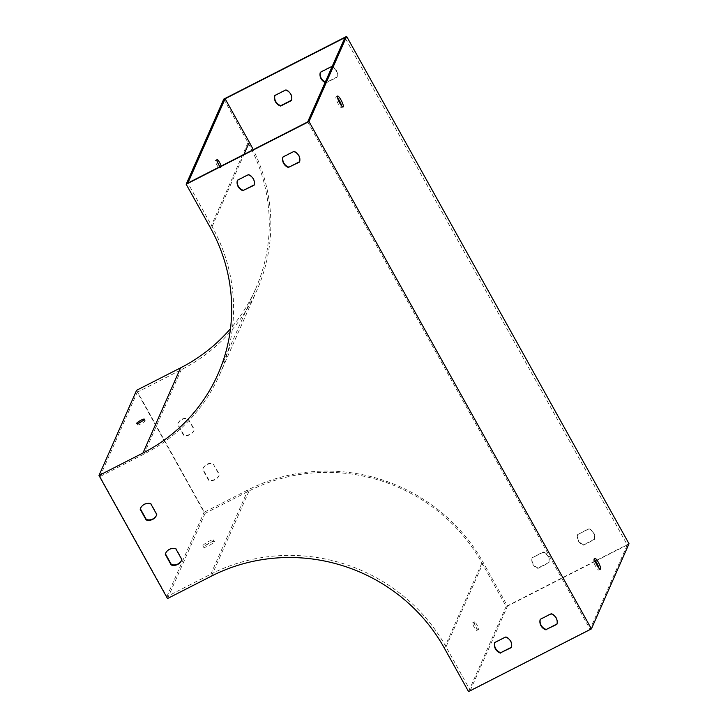 <?xml version="1.0" encoding="UTF-8"?>
<svg xmlns="http://www.w3.org/2000/svg" width="728" height="728" viewBox="0 0 728 728"><rect width="100%" height="100%" fill="white"/><g stroke="black" fill="none" stroke-linecap="round" stroke-linejoin="round"><path stroke-width="0.55" stroke-dasharray="3.64 2.73" d="M307.698 121.904L590.08 629.247L627.309 544.944L344.926 37.601M598.989 568.25A6.097 1.283 -117 0 1 599.089 569.833A6.097 1.283 -117 0 1 598.935 570.015A6.097 1.283 -117 0 1 595.504 566.075A6.097 1.283 -117 0 1 593.393 559.15A6.097 1.283 -117 0 1 594.849 560.132M337.528 97.825A6.097 1.283 63 0 0 336.072 96.842A6.097 1.283 63 0 0 338.183 103.758A6.097 1.283 63 0 0 341.614 107.698A6.097 1.283 63 0 0 341.769 107.526A6.097 1.283 63 0 0 341.669 105.942M590.08 629.247L470.27 690.399L446.036 646.874A174.174 167.831 -156.2 0 0 210.829 574.174L166.849 596.623L100.009 476.54L143.989 454.09A174.174 167.831 -156.2 0 0 219.774 374.347A174.174 167.831 -156.2 0 0 212.112 226.59L187.879 183.056M220.02 166.657A4.35 0.919 63 0 0 221.012 167.294A4.35 0.919 63 0 0 221.121 167.167A4.35 0.919 63 0 0 221.066 166.121M223.778 99.099L248.011 142.633A172.427 166.157 23.8 0 1 255.601 288.916A172.427 166.157 23.8 0 1 230.476 328.701M217.545 162.38A4.35 0.919 63 0 0 215.534 160.315A4.35 0.919 63 0 0 216.698 164.61A4.35 0.919 63 0 0 219.492 168.068A4.35 0.919 63 0 0 219.601 167.95A4.35 0.919 63 0 0 219.001 165.238M629.01 543.743L506.169 606.442L481.936 562.917A172.427 166.157 -156.2 0 0 249.085 490.945L205.096 513.395L136.591 390.308M167.495 598.553L205.096 513.395M214.351 541.65A6.097 1.001 -29.1 0 0 214.369 541.395A6.097 1.001 -29.1 0 0 209.127 543.17A6.097 1.001 -29.1 0 0 203.74 547.074A6.097 1.001 -29.1 0 0 203.722 547.329A6.097 1.001 -29.1 0 0 208.963 545.554A6.097 1.001 -29.1 0 0 214.351 541.65M166.849 596.623L204.077 512.321L137.237 392.237L181.217 369.788A174.174 167.831 -156.2 0 0 257.002 290.044A174.174 167.831 -156.2 0 0 253.235 149.704M595.213 561.324L507.498 606.096L483.265 562.562A174.174 167.831 -156.2 0 0 248.057 489.871L204.077 512.321M202.903 545.572A6.097 1.001 150.9 0 1 208.299 541.668A6.097 1.001 150.9 0 1 213.541 539.894A6.097 1.001 150.9 0 1 208.699 543.734A6.097 1.001 150.9 0 1 202.885 545.827A6.097 1.001 150.9 0 1 202.903 545.572M213.277 464.118L219.246 474.838A8.709 8.39 23.8 0 1 208.627 480.262L202.657 469.542A8.709 8.39 23.8 0 1 213.277 464.118L219.428 474.41A8.709 8.39 23.8 0 1 208.818 479.834L202.848 469.114A8.709 8.39 23.8 0 1 213.468 463.691M325.125 82.446A8.709 8.39 -156.2 0 0 326.153 82.837L336.982 77.314A8.709 8.39 -156.2 0 0 331.904 67.094M577.623 534.643A8.709 8.39 -156.2 0 0 583.474 545.154L594.303 539.63A8.709 8.39 -156.2 0 0 588.452 529.12L577.623 534.643L588.643 528.692A8.709 8.39 23.8 0 1 594.485 539.202L583.656 544.726A8.709 8.39 23.8 0 1 577.814 534.225M627.309 544.944L595.604 561.124M532.123 557.866A8.709 8.39 -156.2 0 0 537.974 568.377L548.803 562.844A8.709 8.39 -156.2 0 0 542.952 552.343L532.123 557.866L543.143 551.915A8.709 8.39 23.8 0 1 548.994 562.425L538.156 567.949A8.709 8.39 23.8 0 1 532.314 557.439M188.215 419.091L194.176 429.811A8.709 8.39 23.8 0 1 183.565 435.226L177.596 424.506A8.709 8.39 23.8 0 1 188.215 419.091L194.367 429.384A8.709 8.39 23.8 0 1 183.747 434.798L177.787 424.078A8.709 8.39 23.8 0 1 188.397 418.664M320.393 72.29A8.709 8.39 23.8 0 1 320.493 71.908L331.322 66.375A8.709 8.39 23.8 0 1 337.164 76.886L326.335 82.41A8.709 8.39 23.8 0 1 325.307 82.018M274.893 95.514A8.709 8.39 23.8 0 1 274.993 95.131L285.822 89.599A8.709 8.39 23.8 0 1 291.673 100.109L291.582 100.155M181.591 560.223A8.709 8.39 -156.2 0 0 182.009 559.14L176.049 548.421A8.709 8.39 -156.2 0 0 165.666 553.189M282.974 157.021A8.709 8.39 23.8 0 1 283.074 156.638L293.903 151.106A8.709 8.39 23.8 0 1 299.754 161.616L299.663 161.662M540.294 619.328A8.709 8.39 23.8 0 1 540.394 618.955L551.223 613.422A8.709 8.39 23.8 0 1 557.075 623.932L556.984 623.978M494.794 642.551A8.709 8.39 23.8 0 1 494.894 642.169L505.723 636.645A8.709 8.39 23.8 0 1 511.575 647.156L511.484 647.201M237.474 180.244A8.709 8.39 23.8 0 1 237.574 179.862L248.403 174.329A8.709 8.39 23.8 0 1 254.254 184.839L254.163 184.885M156.529 515.197A8.709 8.39 -156.2 0 0 156.948 514.114L150.987 503.394A8.709 8.39 -156.2 0 0 140.604 508.162M470.27 690.399L507.498 606.096M468.559 691.6L506.169 606.442M100.009 476.54L137.237 392.237M472.745 622.749A4.35 0.919 -117 0 1 472.854 622.631A4.35 0.919 -117 0 1 475.648 626.089A4.35 0.919 -117 0 1 476.813 630.384A4.35 0.919 -117 0 1 474.183 627.254A4.35 0.919 -117 0 1 472.745 622.749M474.256 621.976A4.35 0.919 63 0 0 475.703 626.471A4.35 0.919 63 0 0 478.332 629.611A4.35 0.919 63 0 0 477.168 625.316A4.35 0.919 63 0 0 474.365 621.858A4.35 0.919 63 0 0 474.256 621.976M137.583 424.715A4.35 0.719 -29.1 0 0 137.565 424.897A4.35 0.719 -29.1 0 0 141.314 423.632A4.35 0.719 -29.1 0 0 145.163 420.848A4.35 0.719 -29.1 0 0 145.181 420.657A4.35 0.719 -29.1 0 0 141.432 421.931A4.35 0.719 -29.1 0 0 137.583 424.715M212.112 226.59L243.971 154.427M210.41 227.782L248.011 142.633M211.475 576.103L249.085 490.945M210.829 574.174L248.057 489.871M444.335 648.075L481.936 562.917M446.036 646.874L483.265 562.562M143.989 454.09L181.217 369.788M219.774 374.347L257.002 290.044M217.991 374.074L255.601 288.916M474.365 621.858L472.854 622.631M478.332 629.611L476.813 630.384M598.935 570.015L600.454 569.232M593.393 559.15L594.913 558.376M202.885 545.827L203.722 547.329M213.541 539.894L214.369 541.395M217.053 159.541L215.534 160.315M221.012 167.294L219.492 168.068M341.614 107.698L343.134 106.925M336.072 96.842L337.592 96.06M145.181 420.657L144.344 419.164M137.565 424.897L136.737 423.396"/><path stroke-width="1.09" d="M309.027 121.558L591.409 628.901L629.01 543.743L346.628 36.4L309.027 121.558L186.177 184.257L210.41 227.782A172.427 166.157 23.8 0 1 217.991 374.074A172.427 166.157 23.8 0 1 142.97 453.016L98.99 475.466L167.495 598.553L211.475 576.103A172.427 166.157 -156.2 0 1 444.335 648.075L468.559 691.6L591.409 628.901M597.024 565.301A6.097 1.283 63 0 0 600.454 569.232A6.097 1.283 63 0 0 598.826 563.226A6.097 1.283 63 0 0 594.913 558.376A6.097 1.283 63 0 0 597.024 565.301M339.703 102.985A6.097 1.283 -117 0 1 337.592 96.06A6.097 1.283 -117 0 1 341.505 100.91A6.097 1.283 -117 0 1 343.134 106.925A6.097 1.283 -117 0 1 339.703 102.985M225.107 98.753L187.879 183.056L307.698 121.904L344.926 37.601L225.107 98.753L249.34 142.279A174.174 167.831 -156.2 0 1 253.235 149.704M594.849 560.132A6.097 1.283 -117 0 1 598.989 568.25M341.669 105.942A6.097 1.283 63 0 0 337.528 97.825M221.066 166.121A4.35 0.919 63 0 0 219.119 161.698A4.35 0.919 63 0 0 217.053 159.541A4.35 0.919 63 0 0 217.581 162.481A4.35 0.919 63 0 0 220.02 166.657M186.177 184.257L223.778 99.099L346.628 36.4M219.001 165.238A4.35 0.919 63 0 0 217.545 162.38M331.904 67.094A8.709 8.39 -156.2 0 0 331.131 66.803L320.302 72.336A8.709 8.39 -156.2 0 0 325.125 82.446M274.802 95.559A8.709 8.39 -156.2 0 0 280.653 106.061L291.482 100.537A8.709 8.39 -156.2 0 0 285.631 90.026L274.802 95.559M325.307 82.018A8.709 8.39 23.8 0 1 320.393 72.29M230.476 328.701A172.427 166.157 23.8 0 1 180.571 367.858L136.591 390.308L98.99 475.466M291.582 100.155L280.835 105.633A8.709 8.39 23.8 0 1 274.893 95.514M175.858 548.848L181.827 559.568A8.709 8.39 23.8 0 1 171.207 564.992L165.247 554.272A8.709 8.39 23.8 0 1 175.858 548.848M288.734 167.567A8.709 8.39 23.8 0 1 282.883 157.066L293.712 151.533A8.709 8.39 23.8 0 1 299.563 162.044L288.925 167.149A8.709 8.39 23.8 0 1 282.974 157.021M546.055 629.884A8.709 8.39 23.8 0 1 540.203 619.373L551.032 613.85A8.709 8.39 23.8 0 1 556.884 624.36L546.246 629.456A8.709 8.39 23.8 0 1 540.294 619.328M500.555 653.107A8.709 8.39 23.8 0 1 494.703 642.596L505.532 637.073A8.709 8.39 23.8 0 1 511.384 647.574L500.746 652.679A8.709 8.39 23.8 0 1 494.794 642.551M243.234 190.791A8.709 8.39 23.8 0 1 237.383 180.289L248.221 174.756A8.709 8.39 23.8 0 1 254.063 185.267L243.425 190.363A8.709 8.39 23.8 0 1 237.474 180.244M150.796 503.822L156.766 514.541A8.709 8.39 23.8 0 1 146.146 519.956L140.176 509.236A8.709 8.39 23.8 0 1 150.796 503.822M165.666 553.189A8.709 8.39 -156.2 0 0 165.429 553.844L171.399 564.564A8.709 8.39 -156.2 0 0 181.591 560.223M299.663 161.662L288.925 167.149M556.984 623.978L546.246 629.456M511.484 647.201L500.746 652.679M254.163 184.885L243.425 190.363M140.604 508.162A8.709 8.39 -156.2 0 0 140.368 508.808L146.337 519.528A8.709 8.39 -156.2 0 0 156.529 515.197M144.326 419.346A4.35 0.719 -29.1 0 0 144.344 419.164A4.35 0.719 -29.1 0 0 140.186 420.648A4.35 0.719 -29.1 0 0 136.737 423.396A4.35 0.719 -29.1 0 0 140.477 422.131A4.35 0.719 -29.1 0 0 144.326 419.346M243.971 154.427L249.34 142.279M142.97 453.016L180.571 367.858"/></g></svg>
